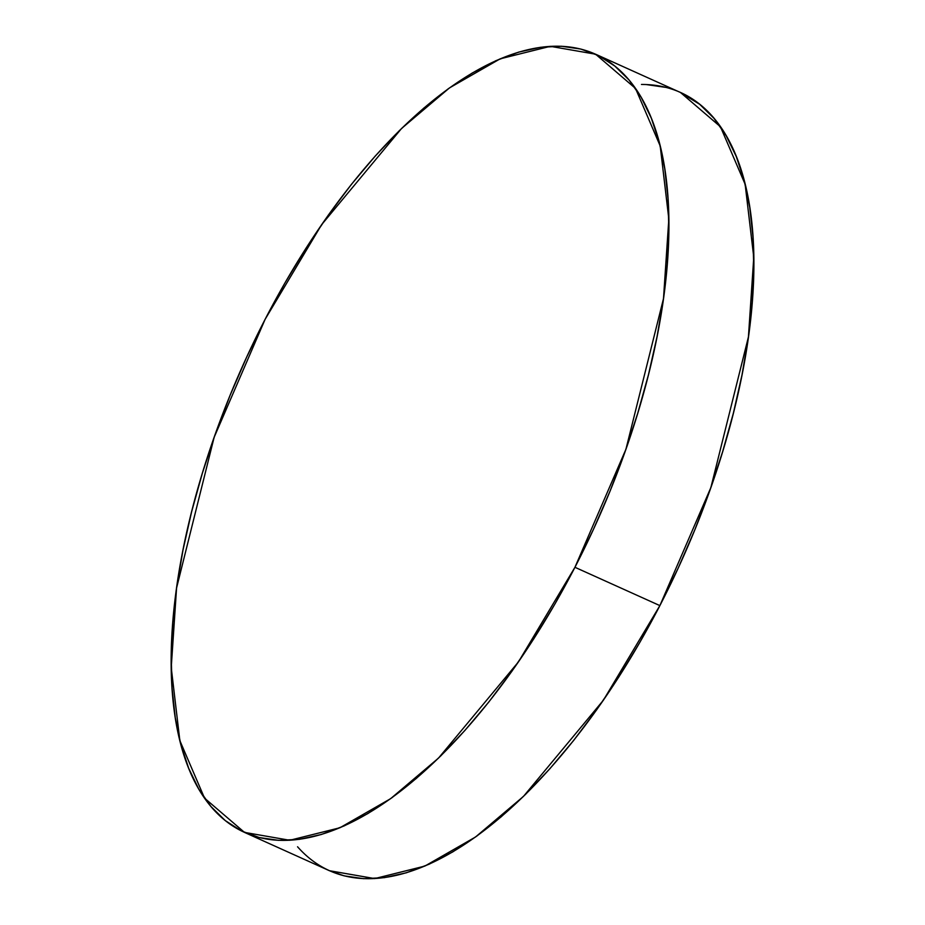 <?xml version="1.0" encoding="UTF-8"?>
<svg xmlns="http://www.w3.org/2000/svg" width="925" height="925" viewBox="0 0 925 925"><rect width="100%" height="100%" fill="white"/><g stroke="black" fill="none" stroke-linecap="round" stroke-linejoin="round"><path stroke-width="1.39" d="M244.489 832.396L329.427 870.714L374.706 878.588L424.829 866.089L475.542 836.998L523.446 796.425L603.389 700.225L659.883 605.609L574.945 567.291L518.451 661.907L438.508 758.107L390.604 798.68L339.891 827.771L289.768 840.27L244.489 832.396L204.541 798.136L179.855 740.613L171.229 667.549L176.571 587.988L214.137 437.328L265.117 319.31L284.946 282.923L306.083 248.085L328.317 215.12L351.431 184.352L375.215 156.094L399.415 130.587L423.823 108.098L448.197 88.835L472.293 72.983L495.881 60.692L518.752 52.101L540.663 47.268L561.417 46.25L580.808 49.06L598.648 55.662L614.767 65.999L629.023 79.966L641.256 97.437L651.35 118.238L659.236 142.161L664.798 168.998L668.012 198.47L668.844 230.302L667.272 264.18L663.317 299.792L657.028 336.781L648.448 374.787L637.672 413.463L624.803 452.429L609.957 491.302L593.283 529.713L574.945 567.291L555.116 603.678L533.979 638.516L511.745 671.481L488.631 702.237L464.847 730.507L440.647 756.014L416.238 778.503L391.865 797.766L367.768 813.618L344.181 825.898L321.31 834.5L299.399 839.333L278.645 840.351L259.254 837.541L241.413 830.939L225.295 820.602L211.039 806.635L198.806 789.164L188.712 768.363L180.826 744.428L175.264 717.603L172.05 688.131L171.218 656.299L172.79 622.421L176.744 586.808L183.034 549.82L191.614 511.803L202.39 473.137L215.259 434.172L230.105 395.299L246.778 356.888L265.117 319.31L321.611 224.694L401.554 128.483L449.458 87.921L500.171 58.83L550.294 46.331L595.573 54.193L635.521 88.453L660.207 145.988L668.833 219.052L663.491 298.613L625.924 449.272L574.945 567.291A426.864 193.498 114.3 0 1 225.295 820.602A426.864 193.498 114.3 0 1 265.117 319.31A426.864 193.498 114.3 0 1 614.767 65.999A426.864 193.498 114.3 0 1 574.945 567.291L659.883 605.609L710.862 487.591L748.429 336.931L753.771 257.37L745.145 184.306L720.459 126.771L680.511 92.512L595.573 54.193M329.312 870.668L344.192 875.859L363.583 878.669L384.337 877.652L406.248 872.818L429.119 864.216L452.707 851.937L476.803 836.084L501.177 816.821L525.585 794.332L549.785 768.825L573.569 740.555L596.683 709.799L618.918 676.834L640.054 641.996L659.883 605.609L678.222 568.031L694.895 529.62L709.741 490.747L722.61 451.782L733.386 413.105L741.966 375.099L748.256 338.111L752.21 302.498L753.782 268.62L752.95 236.788L749.736 207.316L744.174 180.491L736.288 156.556L726.194 135.755L713.961 118.284L699.705 104.317L680.372 92.454M665.746 87.378L646.355 84.568M297.561 846.78A426.864 193.498 -65.7 0 0 659.883 605.609L574.945 567.291M659.883 605.609A426.864 193.498 -65.7 0 0 641.476 84.464"/></g></svg>
